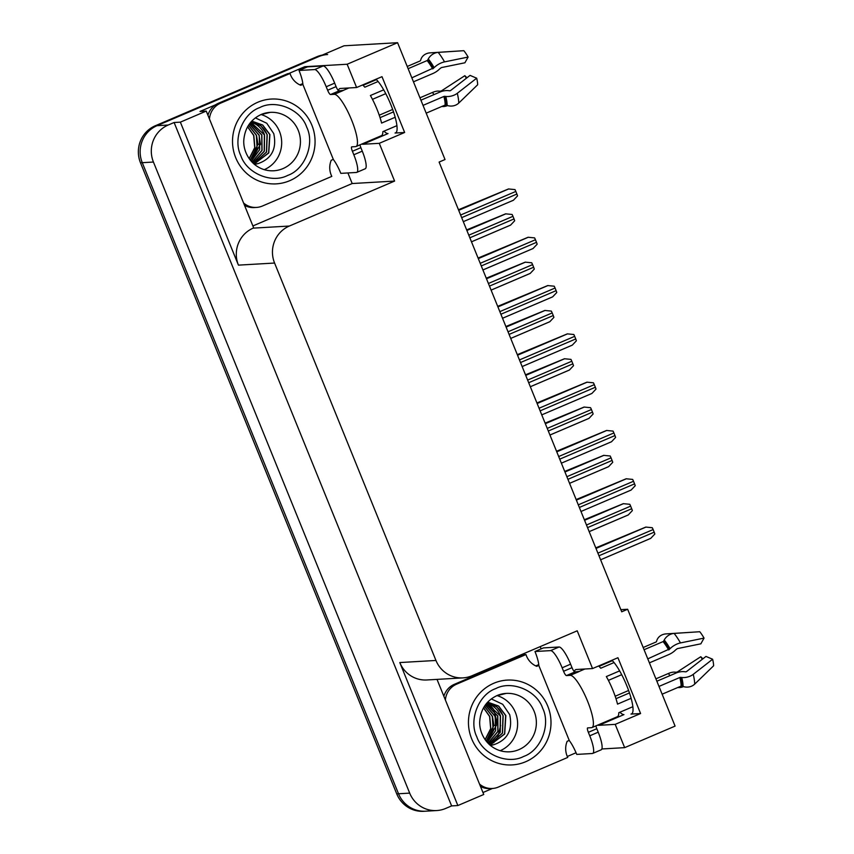 <?xml version="1.0" encoding="UTF-8"?>
<svg xmlns="http://www.w3.org/2000/svg" width="854" height="854" viewBox="0 0 854 854"><rect width="100%" height="100%" fill="white"/><g stroke="black" fill="none" stroke-linecap="round" stroke-linejoin="round"><path stroke-width="1.28" d="M597.779 725.089A30.21 6.757 -113.1 0 0 598.91 725.313L615.2 724.363L624.658 747.645L675.087 726.103L627.647 609.265L620.847 609.66M619.929 712.225A30.21 6.757 -113.1 0 0 623.954 714.606L598.91 725.313M361.84 144.038A30.21 6.757 -113.1 0 0 362.971 144.262L379.272 143.323L394.601 181.08L289.346 226.043A28.321 27.509 86.7 0 0 274.582 263.043L435.956 660.462A28.321 27.509 86.7 0 0 462.975 677.884A28.321 27.509 86.7 0 0 471.963 675.77L577.219 630.807L592.548 668.565L576.247 669.504A30.21 6.757 -113.1 0 0 575.713 669.632A30.21 6.757 -113.1 0 0 574.4 671.703M362.971 144.262L388.015 133.566A30.21 6.757 66.9 0 1 383.99 131.174M376.016 79.23A30.21 6.757 66.9 0 1 392.552 109.109A30.21 6.757 66.9 0 1 395.594 132.914A30.21 6.757 66.9 0 1 395.05 133.032L404.647 132.477L379.272 143.323M540.23 646.617L541.148 648.88M576.055 752.748L567.312 756.484M492.427 788.466L482.958 792.523M347.898 172.956L352.19 183.535L252.891 225.947M288.641 73.583L304.75 66.697L305.209 67.84M289.346 226.043L253.19 228.135L253.691 227.911L206.252 111.084L200.007 111.436L215.614 104.775M435.956 660.462L399.8 662.555L457.861 805.546L483.748 794.487L437.013 679.389M399.8 662.555A28.321 27.509 86.7 0 0 426.819 679.976L462.975 677.884M253.19 228.135A28.321 27.509 86.7 0 0 238.426 265.135L180.365 122.143L174.109 122.506L451.617 805.909L445.692 808.439A28.321 27.509 -93.3 0 1 436.704 810.553A28.321 27.509 -93.3 0 1 409.685 793.12L153.432 162.036A28.321 27.509 -93.3 0 1 168.185 125.036L174.109 122.506M206.252 111.084L180.365 122.143M436.704 810.553L425.548 811.193A28.321 27.509 -93.3 0 1 398.53 793.772L142.266 162.676A28.321 27.509 -93.3 0 1 157.029 125.677L344.013 45.796L397.58 42.7L347.151 64.242L304.75 66.697M624.658 747.645L601.867 748.969M457.861 805.546L451.617 805.909M627.647 609.265L621.723 611.795L439.105 162.068L445.019 159.538L397.58 42.7M394.601 181.08L352.19 183.535M347.151 64.242L356.609 87.524L340.319 88.464A30.21 6.757 -113.1 0 0 339.775 88.592A30.21 6.757 -113.1 0 0 338.462 90.663M611.955 660.27A30.21 6.757 -113.1 0 1 628.491 690.149A30.21 6.757 -113.1 0 1 631.522 713.955A30.21 6.757 -113.1 0 1 630.989 714.083L640.585 713.528L617.933 657.719L592.548 668.565M640.585 713.528L615.2 724.363M404.647 132.477L381.994 76.679L356.609 87.524M363.484 85.154A30.21 6.757 66.9 0 1 363.42 84.61M599.359 665.65A30.21 6.757 -113.1 0 0 599.423 666.195M322.31 55.072A28.321 27.509 -93.3 0 0 316.845 56.748L155.247 125.784A28.321 27.509 -93.3 0 0 140.483 162.783L396.736 793.868A28.321 27.509 -93.3 0 0 423.755 811.3L425.548 811.193A28.321 27.509 -93.3 0 1 398.53 793.772L142.266 162.676A28.321 27.509 -93.3 0 1 157.029 125.677L318.638 56.642A28.321 27.509 -93.3 0 1 327.616 54.528M584.339 519.734L623.303 503.668L629.793 504.298A4.718 1.057 66.9 0 1 630.647 506.134L631.704 508.749A4.718 1.057 66.9 0 1 632.355 510.607L628.245 514.951L589.175 531.647M595.761 547.873L645.795 527.078L652.275 527.719A4.718 1.057 66.9 0 1 653.129 529.555L654.196 532.17A4.718 1.057 66.9 0 1 654.837 534.017L650.727 538.372L600.597 559.786L650.62 538.404M564.718 471.429L603.693 455.363L610.183 455.993A4.718 1.057 66.9 0 1 611.037 457.829L612.094 460.445A4.718 1.057 66.9 0 1 612.734 462.302L608.624 466.647L569.554 483.343M545.108 423.125L584.083 407.059L590.562 407.689A4.718 1.057 66.9 0 1 591.416 409.525L592.484 412.151A4.718 1.057 66.9 0 1 593.124 413.998L589.014 418.353L549.944 435.038M525.498 374.821L564.462 358.755L570.952 359.385A4.718 1.057 66.9 0 1 571.806 361.231L572.863 363.847A4.718 1.057 66.9 0 1 573.514 365.693L569.394 370.049L530.334 386.734M576.151 499.569L626.174 478.774L632.665 479.414A4.718 1.057 66.9 0 1 633.519 481.25L634.575 483.866A4.718 1.057 66.9 0 1 635.227 485.712L631.106 490.068L580.987 511.482L630.999 490.1M556.53 451.264L606.564 430.469L613.055 431.11A4.718 1.057 66.9 0 1 613.898 432.946L614.965 435.561A4.718 1.057 66.9 0 1 615.606 437.408L611.496 441.764L561.366 463.178L611.389 441.796M536.92 402.96L586.944 382.165L593.434 382.805A4.718 1.057 66.9 0 1 594.288 384.642L595.355 387.257A4.718 1.057 66.9 0 1 595.996 389.114L591.886 393.459L541.756 414.873L591.779 393.491M517.31 354.656L567.334 333.871L573.824 334.501A4.718 1.057 66.9 0 1 574.678 336.337L575.735 338.953A4.718 1.057 66.9 0 1 576.375 340.81L572.265 345.155L522.146 366.569M359.982 144.828A4.718 1.057 -113.1 0 0 360.868 147.657L352.403 151.275A4.718 1.057 66.9 0 1 351.667 146.867A4.718 1.057 66.9 0 1 351.752 146.845L355.542 146.632A28.321 6.33 -113.1 0 0 356.054 146.514A28.321 6.33 -113.1 0 0 351.624 120.083A28.321 6.33 -113.1 0 0 334.298 94.314L330.509 94.538A4.718 1.057 66.9 0 1 327.626 90.236L336.081 86.628A4.718 1.057 -113.1 0 0 338.974 90.919L330.509 94.538M383.692 89.851L370.401 95.52A28.321 6.33 66.9 0 1 376.998 109.248A28.321 6.33 66.9 0 1 381.589 123.083L395.188 117.276M413.464 81.813L432.69 73.604A10.387 4.622 150.3 0 0 439.639 68.918L441.347 67.594L464.918 62.78L468.109 57.069L444.539 61.883A10.387 4.622 150.3 0 0 434.131 67.669L411.841 77.821M362.64 84.941A28.321 6.33 66.9 0 1 364.807 87.193L378.108 81.504M408.137 68.683L427.128 60.57A0.939 0.737 140 0 0 427.694 60.047L428.281 58.969A10.387 8.145 -40 0 1 438.155 52.382L463.818 50.685A21.713 4.857 -113.1 0 1 468.109 57.069M458.406 51.037L430.106 52.852A10.387 8.999 0.4 0 0 420.905 59.396L420.563 60.463A0.939 0.822 -179.6 0 1 420.072 60.976L407.23 66.463M376.422 79.625L363.067 85.325M342.71 90.705A28.321 6.33 66.9 0 1 343.105 90.46A28.321 6.33 66.9 0 1 343.607 90.343L338.974 90.919M396.929 125.655L382.859 131.655A28.321 6.33 66.9 0 1 381.428 135.669L356.054 146.514M423.029 105.373L443.92 96.459A0.939 0.544 166.2 0 1 444.667 96.331L445.82 96.459A10.387 6.01 -13.8 0 0 457.296 93.299L476.681 78.194A21.713 4.857 -113.1 0 1 477.653 84.77L458.737 103.088A10.387 8.999 -179.6 0 1 447.144 105.426L445.959 105.01A0.939 0.822 0.4 0 0 445.18 105.031L426.189 113.155M372.461 99.331L385.762 93.652M379.24 115.194L392.68 109.451M419.954 97.794L432.562 92.413A10.387 4.622 -29.7 0 1 439.479 91.175L441.187 91.036L464.832 75.686A12.949 2.893 -113.1 0 0 466.412 78.205M476.681 78.194L470.042 75.387L450.645 90.492A0.939 0.544 166.2 0 1 449.61 90.78L448.457 90.652A10.387 6.01 -13.8 0 0 440.152 91.976L420.926 100.185M393.534 111.885L380.051 117.649M464.832 75.686L466.989 77.757M441.87 106.451A10.387 8.145 140 0 0 447.539 105.554M323.122 65.961L314.656 69.569L299.039 70.476L307.504 66.858L323.122 65.961A18.884 4.217 66.9 0 1 334.672 83.137L336.081 86.628M360.868 147.657L362.277 151.147A18.884 4.217 66.9 0 1 365.234 168.772L356.769 172.38A18.884 4.217 66.9 0 1 356.438 172.455L340.821 173.362A18.884 4.217 66.9 0 0 333.37 159.517L302.914 84.535A18.884 4.217 66.9 0 0 299.039 70.476M314.656 69.569A18.884 4.217 66.9 0 1 326.207 86.756L327.626 90.236M352.403 151.275L353.823 154.766A18.884 4.217 66.9 0 1 356.769 172.38M244.532 205.366A18.884 18.34 86.7 0 0 254.214 207.565L256.446 207.426A18.884 18.34 -93.3 0 1 243.582 203.017M332.921 159.538L331.224 160.264A18.884 18.34 -93.3 0 0 331.811 176.383L262.434 206.017A18.884 18.34 -93.3 0 1 256.446 207.426M302.476 84.557L300.779 85.283A18.884 18.34 -93.3 0 1 290.04 73.497L287.809 73.625L218.421 103.259A18.884 18.34 86.7 0 0 207.938 115.226M209.454 118.973A18.884 18.34 -93.3 0 1 220.663 103.131L290.04 73.497M299.829 84.856L300.234 84.685A9.437 0.737 157.9 0 1 302.839 83.617M595.921 725.879A4.718 1.057 -113.1 0 0 596.807 728.708L588.342 732.316A4.718 1.057 66.9 0 1 587.605 727.918A4.718 1.057 66.9 0 1 587.691 727.896L591.48 727.672A28.321 6.33 -113.1 0 0 591.982 727.555A28.321 6.33 -113.1 0 0 587.552 701.134A28.321 6.33 -113.1 0 0 570.237 675.354L566.448 675.578A4.718 1.057 66.9 0 1 563.555 671.287L572.02 667.668A4.718 1.057 -113.1 0 0 574.902 671.959L566.448 675.578M619.63 670.892L606.34 676.56A28.321 6.33 66.9 0 1 612.937 690.288A28.321 6.33 66.9 0 1 617.527 704.123L631.127 698.316M649.403 662.853L668.629 654.644A10.387 4.622 150.3 0 0 675.567 649.969L677.286 648.634L700.856 643.82L704.038 638.109L680.467 642.923A10.387 4.622 150.3 0 0 670.07 648.709L647.78 658.861M598.579 665.981A28.321 6.33 66.9 0 1 600.746 668.234L614.047 662.555M644.065 649.723L663.067 641.61A0.939 0.737 140 0 0 663.633 641.098L664.22 640.009A10.387 8.145 -40 0 1 674.094 633.422L699.746 631.725A21.713 4.857 -113.1 0 1 704.038 638.109M694.345 632.077L666.045 633.892A10.387 8.999 0.4 0 0 656.843 640.436L656.502 641.503A0.939 0.822 -179.6 0 1 656.011 642.016L643.169 647.503M612.361 660.665L599.006 666.376M578.649 671.746A28.321 6.33 66.9 0 1 579.044 671.5A28.321 6.33 66.9 0 1 579.546 671.383L574.902 671.959M632.867 706.696L618.798 712.706A28.321 6.33 66.9 0 1 617.367 716.719L591.982 727.555M658.968 686.424L679.848 677.5A0.939 0.544 166.2 0 1 680.606 677.382L681.759 677.5A10.387 6.01 -13.8 0 0 693.234 674.35L712.62 659.235A21.713 4.857 -113.1 0 1 713.592 665.81L694.676 684.129A10.387 8.999 -179.6 0 1 683.083 686.467L681.887 686.05A0.939 0.822 0.4 0 0 681.118 686.082L662.128 694.195M608.4 680.371L621.701 674.692M615.179 696.234L628.619 690.491M655.893 678.845L668.501 673.454A10.387 4.622 -29.7 0 1 675.418 672.215L677.126 672.077L700.771 656.726A12.949 2.893 -113.1 0 0 702.351 659.245M712.62 659.235L705.98 656.427L686.584 671.532A0.939 0.544 166.2 0 1 685.548 671.82L684.396 671.692A10.387 6.01 -13.8 0 0 676.09 673.016L656.865 681.225M629.473 692.936L615.99 698.689M700.771 656.726L702.927 658.808M677.809 687.491A10.387 8.145 140 0 0 683.478 686.595M559.06 647.001L550.595 650.62L534.978 651.517L543.432 647.908L559.06 647.001A18.884 4.217 66.9 0 1 570.6 664.177L572.02 667.668M596.807 728.708L598.216 732.188A18.884 4.217 66.9 0 1 601.173 749.812L592.708 753.42A18.884 4.217 66.9 0 1 592.377 753.506L576.749 754.402A18.884 4.217 66.9 0 0 569.298 740.557L538.853 665.576A18.884 4.217 66.9 0 0 534.978 651.517M550.595 650.62A18.884 4.217 66.9 0 1 562.145 667.796L563.555 671.287M588.342 732.316L589.762 735.806A18.884 4.217 66.9 0 1 592.708 753.42M480.471 786.406A18.884 18.34 86.7 0 0 490.153 788.605L492.384 788.477A18.884 18.34 -93.3 0 1 479.521 784.068M568.86 740.578L567.163 741.304A18.884 18.34 -93.3 0 0 567.75 757.423L498.373 787.068A18.884 18.34 -93.3 0 1 492.384 788.477M538.404 665.597L536.718 666.323A18.884 18.34 -93.3 0 1 525.979 654.538L523.748 654.666L454.36 684.31A18.884 18.34 86.7 0 0 443.866 696.266M445.393 700.013A18.884 18.34 -93.3 0 1 456.591 684.182L525.979 654.538M535.768 665.906L536.173 665.725A9.437 0.737 157.9 0 1 538.767 664.658M259.979 107.455C275.991 99.107 300.928 109.611 306.703 127.171C314.977 143.611 304.995 169.295 287.979 175.305L287.595 175.465C271.593 183.823 246.646 173.319 240.871 155.759C232.608 139.319 242.579 113.625 259.605 107.625L259.979 107.455M254.076 164.075L268.615 152.898L269.725 134.505L262.594 125.068L251.727 121.129M254.097 164.096L268.764 152.962L269.907 134.505L262.722 125.015L251.759 121.097M251.396 121.492L260.972 125.89L267.227 134.654L266.597 152.097L253.606 163.669L266.448 152.033L267.046 134.665C265.06 129.669 261.762 125.954 257.171 123.499L251.364 121.535M250.841 122.133L254.673 123.638C259.264 126.093 262.562 129.819 264.548 134.815L264.356 151.254L252.944 163.05M250.798 122.175L264.366 134.825L264.196 151.201L252.891 163.007M250.105 123.019L261.687 134.975L261.9 150.357L252.09 162.207M252.143 162.26L262.05 150.411L261.868 134.964L250.158 122.955M249.325 124.065L259.008 135.135L260.449 144.166L251.183 161.214M251.247 161.289L259.701 149.557L259.189 135.124L249.379 123.979M248.471 125.314L256.339 135.284L257.15 148.607L250.201 160.04M248.535 125.228L256.51 135.274L257.951 144.305L250.265 160.125M247.575 126.819L253.659 135.434M249.219 158.727L254.887 147.721L253.83 135.434L247.639 126.712M253.659 135.444L254.716 147.657L249.144 158.62M311.87 125.196A42.476 41.27 -93.3 0 1 276.248 183.866A42.476 41.27 -93.3 0 1 235.715 157.723A42.476 41.27 -93.3 0 1 271.337 99.053A42.476 41.27 -93.3 0 1 311.87 125.196M264.26 169.668A29.26 28.428 86.7 0 0 279.482 131.441A29.26 28.428 86.7 0 0 261.078 114.543M254.353 164.31L258.292 163.52A21.713 21.094 86.7 0 1 254.353 164.32M255.367 117.863L266.768 123.254L273.76 133.619C276.92 148.735 271.764 158.705 258.292 163.52M495.918 688.505C511.93 680.147 536.867 690.651 542.642 708.212C550.915 724.651 540.934 750.346 523.918 756.345L523.534 756.505C507.532 764.864 482.585 754.36 476.81 736.799C468.547 720.36 478.518 694.665 495.544 688.666L495.918 688.505M490.015 745.115L504.554 733.949L505.664 715.556L498.533 706.109L487.666 702.18M490.036 745.147L504.703 734.002L505.846 715.545L498.651 706.055L487.698 702.137M489.502 744.677L502.387 733.084L502.985 715.705C500.988 710.72 497.701 706.995 493.1 704.539L487.303 702.575M489.545 744.709L502.526 733.138L503.166 715.695L496.911 706.931L487.324 702.543M486.769 703.173L490.602 704.678C495.203 707.133 498.501 710.859 500.487 715.855L500.284 732.294L488.872 744.101M486.737 703.216L500.305 715.865L500.134 732.241L488.83 744.047M486.043 704.059L497.626 716.015L497.839 731.398L488.029 743.247M488.082 743.3L497.989 731.462L497.807 716.004L486.097 703.995M485.264 705.105L494.946 716.175L496.387 725.206L487.111 742.254M487.186 742.339L495.64 730.597L495.128 716.164L485.318 705.03M484.41 706.365L492.267 716.325L493.089 729.647L486.139 741.091M484.464 706.269L492.448 716.314L493.89 725.356L486.204 741.165M483.513 707.87L489.598 716.485L490.655 728.697L485.083 739.66M485.157 739.767L490.815 728.761L489.769 716.474L483.567 707.752M547.798 706.237A42.476 41.27 -93.3 0 1 512.176 764.917A42.476 41.27 -93.3 0 1 471.654 738.774A42.476 41.27 -93.3 0 1 507.276 680.094A42.476 41.27 -93.3 0 1 547.798 706.237M500.198 750.709A29.26 28.428 86.7 0 0 515.421 712.492A29.26 28.428 86.7 0 0 497.007 695.583M500.636 725.462L497.871 736.468M497.476 737.237L493.729 742.734M489.128 704.08L493.196 708.767M493.665 709.482L497.946 725.42M490.292 745.361L494.231 744.56A21.713 21.094 86.7 0 1 490.292 745.361M491.296 698.914L502.707 704.294L509.699 714.659C512.859 729.775 507.703 739.745 494.231 744.56M505.878 326.516L544.852 310.45L551.332 311.091A4.718 1.057 66.9 0 1 552.186 312.927L553.253 315.542A4.718 1.057 66.9 0 1 553.894 317.389L549.784 321.744L510.713 338.43M486.268 278.212L525.231 262.146L531.722 262.786A4.718 1.057 66.9 0 1 532.576 264.623L533.633 267.238A4.718 1.057 66.9 0 1 534.284 269.085L530.174 273.44L491.103 290.125M466.647 229.907L505.621 213.842L512.112 214.482A4.718 1.057 66.9 0 1 512.966 216.318L514.023 218.934A4.718 1.057 66.9 0 1 514.663 220.78L510.553 225.136L471.483 241.821M497.69 306.362L547.724 285.567L554.203 286.197A4.718 1.057 66.9 0 1 555.057 288.033L556.125 290.648A4.718 1.057 66.9 0 1 556.765 292.506L552.655 296.85L502.526 318.264L552.549 296.882M478.08 258.057L528.103 237.263L534.593 237.892A4.718 1.057 66.9 0 1 535.447 239.728L536.504 242.344A4.718 1.057 66.9 0 1 537.155 244.201L533.035 248.546L482.916 269.96M458.459 209.753L508.493 188.958L514.983 189.588A4.718 1.057 66.9 0 1 515.827 191.424L516.894 194.05A4.718 1.057 66.9 0 1 517.535 195.897L513.425 200.242L463.295 221.656L513.318 200.274M395.05 133.032L396.053 132.616M168.185 125.036L155.247 125.784M153.432 162.036L140.483 162.783M409.685 793.12L396.736 793.868M274.582 263.043L238.426 265.135M630.989 714.083L631.992 713.656M316.845 56.748L318.638 56.642M589.164 531.636L628.128 514.983M587.541 527.623L631.704 508.749M586.474 525.007L630.647 506.134M584.563 520.299L623.527 503.646M598.964 555.762L654.196 532.17M597.907 553.146L653.129 529.555M595.996 548.439L646.019 527.067M569.554 483.332L608.518 466.679M567.921 479.318L612.094 460.445M566.864 476.703L611.037 457.829M564.953 471.995L603.917 455.342M549.933 435.028L588.908 418.375M548.311 431.014L592.484 412.151M547.243 428.398L591.416 409.525M545.332 423.691L584.307 407.038M530.323 386.723L569.287 370.07M528.701 382.709L572.863 363.847M527.633 380.094L571.806 361.231M525.722 375.386L564.686 358.733M579.354 507.457L634.575 483.866M578.286 504.842L633.519 481.25M576.375 500.134L626.398 478.763M559.733 459.153L614.965 435.561M558.676 456.538L613.898 432.946M556.765 451.83L606.788 430.459M540.123 410.849L595.355 387.257M539.066 408.233L594.288 384.642M537.145 403.526L587.168 382.154M522.136 366.558L572.159 345.187M520.513 362.544L575.735 338.953M519.445 359.929L574.678 336.337M517.535 355.221L567.558 333.85M432.722 68.896A28.321 6.33 -113.1 0 0 427.128 60.57M334.298 94.314L342.764 90.705M445.18 105.031A28.321 6.33 -113.1 0 0 443.92 96.459M432.562 92.413A18.884 4.217 -113.1 0 0 433.907 94.645M439.479 91.175A22.332 4.996 -113.1 0 0 439.991 92.04M458.737 103.088A32.292 7.216 -113.1 0 0 457.296 93.299M444.539 61.883A32.292 7.216 -113.1 0 0 438.155 52.382M447.144 105.426A29.591 6.618 -113.1 0 0 445.82 96.459M434.131 67.669A29.591 6.618 -113.1 0 0 428.281 58.969M445.959 105.01A28.63 6.405 -113.1 0 0 444.667 96.331M433.352 68.469A28.63 6.405 -113.1 0 0 427.694 60.047M334.672 83.137L326.207 86.756M353.823 154.766L362.277 151.147M220.663 103.131L218.421 103.259M668.661 649.937A28.321 6.33 -113.1 0 0 663.067 641.61M570.237 675.354L578.702 671.746M681.118 686.082A28.321 6.33 -113.1 0 0 679.848 677.5M668.501 673.454A18.884 4.217 -113.1 0 0 669.846 675.685M675.418 672.215A22.332 4.996 -113.1 0 0 675.92 673.091M694.676 684.129A32.292 7.216 -113.1 0 0 693.234 674.35M680.467 642.923A32.292 7.216 -113.1 0 0 674.094 633.422M683.083 686.467A29.591 6.618 -113.1 0 0 681.759 677.5M670.07 648.709A29.591 6.618 -113.1 0 0 664.22 640.009M681.887 686.05A28.63 6.405 -113.1 0 0 680.606 677.382M669.29 649.52A28.63 6.405 -113.1 0 0 663.633 641.098M570.6 664.177L562.145 667.796M589.762 735.806L598.216 732.188M456.591 684.182L454.36 684.31M260.982 114.553A29.26 28.428 -93.3 0 1 270.312 112.354A29.26 28.428 -93.3 0 1 298.238 130.363A29.26 28.428 -93.3 0 1 283.282 168.462A29.26 28.428 -93.3 0 1 273.696 170.779C266.544 171.11 260.118 168.975 254.417 164.363C245.109 156.143 243.219 145.778 243.849 139.522C245.077 127.822 250.745 119.528 260.865 114.639L270.312 112.354M260.438 144.347L257.951 144.305M255.367 122.666L254.673 123.638M496.921 695.604A29.26 28.428 -93.3 0 1 506.251 693.395A29.26 28.428 -93.3 0 1 534.166 711.403A29.26 28.428 -93.3 0 1 519.221 749.502A29.26 28.428 -93.3 0 1 509.635 751.819C502.483 752.16 496.057 750.015 490.345 745.403C481.048 737.183 479.147 726.818 479.788 720.562C481.005 708.863 486.684 700.568 496.804 695.679L506.251 693.395M496.377 725.398L493.89 725.356M491.296 703.707L490.602 704.678M510.713 338.419L549.677 321.766M509.08 334.405L553.253 315.542M508.023 331.79L552.186 312.927M506.102 327.082L545.076 310.44M491.093 290.114L530.056 273.461M489.47 286.101L533.633 267.238M488.403 283.485L532.576 264.623M486.492 278.778L525.456 262.135M471.483 241.81L510.446 225.157M469.849 237.796L514.023 218.934M468.793 235.181L512.966 216.318M466.882 230.473L505.846 213.831M500.892 314.24L556.125 290.648M499.836 311.625L555.057 288.033M497.925 306.917L547.948 285.546M482.905 269.949L532.928 248.578M481.282 265.946L536.504 242.344M480.215 263.32L535.447 239.728M478.304 258.613L528.327 237.241M461.662 217.642L516.894 194.05M460.605 215.027L515.827 191.424M458.694 210.308L508.717 188.937M343.105 90.46L348.934 87.962M579.044 671.5L584.873 669.013M274.454 183.973L276.248 183.866M269.554 99.16L271.337 99.053M510.393 765.013L512.176 764.917M505.493 680.2L507.276 680.094"/></g></svg>
